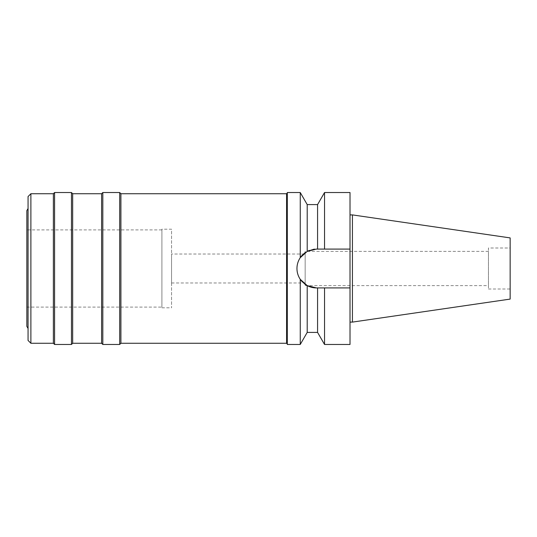 <?xml version="1.0" encoding="UTF-8"?>
<svg xmlns="http://www.w3.org/2000/svg" width="537" height="537" viewBox="0 0 537 537"><rect width="100%" height="100%" fill="white"/><g stroke="black" fill="none" stroke-linecap="round" stroke-linejoin="round"><path stroke-width="0.4" stroke-dasharray="2.69 2.01" d="M510.15 237.904L510.15 299.096M510.15 248L510.15 289L510.15 248L488.442 248L488.442 289L488.442 248M352.426 214.901L352.426 322.099M350.017 214.901L350.017 322.099L350.017 214.901M350.017 192.535L350.017 344.465M314.836 249.148L350.017 249.087L316.374 249.087A19.413 19.413 0 0 0 296.961 268.5A19.413 19.413 0 0 0 316.374 287.913L322.207 287.913M324.536 192.535L324.536 249.087L317.575 249.087L317.575 204.59M305.432 252.464A19.413 19.413 0 0 1 307.211 251.383L307.735 251.115M309.104 250.497L313.239 249.343M304.761 252.94L307.211 251.383L307.211 204.59M317.575 332.41L317.575 287.913L314.367 287.812M304.714 284.026A19.413 19.413 0 0 1 302.338 281.918M298.438 275.924A19.413 19.413 0 0 1 297.33 272.279M297.33 264.721A19.413 19.413 0 0 1 298.438 261.076M302.479 254.941A19.413 19.413 0 0 1 303.861 253.659M307.211 251.383A19.413 19.413 0 0 1 316.374 249.087M307.211 332.41L307.211 285.617L305.157 284.348L305.157 285.624L305.157 252.652L305.157 284.348M313.239 287.657L307.211 285.617M317.575 287.913L316.374 287.913M319.884 287.913L350.017 287.913M324.536 344.465L324.536 287.913M304.761 284.06L300.25 279.321C295.867 272.064 295.867 264.848 300.25 257.679L304.714 252.974M300.25 192.535L300.25 257.679M300.25 279.321L300.25 344.465M287.308 344.465L287.308 192.535M287.308 193.011L287.308 343.989L287.308 193.011M286.59 193.736L286.59 343.264M120.906 343.264L120.906 193.736M119.697 192.535L119.697 344.465M102.815 344.465L102.815 192.535M101.614 193.736L101.614 343.264M72.67 343.264L72.67 193.736M71.468 192.535L71.468 344.465M54.586 344.465L54.586 192.535M53.378 193.736L53.378 343.264M30.884 343.264L30.884 193.736M28.058 340.438L28.058 196.562M28.058 208.531L28.058 328.469L28.058 208.531M26.85 326.382L26.85 210.618M26.85 229.91L26.85 307.09L26.85 229.91L161.905 229.91L161.905 307.09L161.905 229.91M26.85 307.09L161.905 307.09M161.905 229.192L161.905 307.808L161.905 229.192L171.551 229.192L171.551 307.808L171.551 229.192M161.905 307.808L171.551 307.808M171.551 254.028L171.551 282.972L171.551 254.028L305.157 254.028L305.157 282.972L305.157 254.028M171.551 282.972L305.157 282.972M305.157 251.376L305.157 252.652L305.157 251.376L488.442 251.376L488.442 285.624L488.442 251.376M305.157 285.624L488.442 285.624M488.442 289L510.15 289"/><path stroke-width="0.81" d="M352.426 214.901L352.426 322.099L510.15 299.096L510.15 237.904L352.426 214.901L350.017 214.901M352.426 322.099L350.017 322.099M350.017 287.913L324.536 287.913L324.536 344.465L350.017 344.465L350.017 192.535L324.536 192.535L324.536 249.087L350.017 249.087L316.374 249.087L307.211 251.383L300.25 257.679L300.25 192.535L287.308 192.535L287.308 344.465L300.25 344.465L300.25 279.321L307.211 285.617L316.374 287.913A19.413 19.413 0 0 1 304.714 284.026M307.735 251.115L309.104 250.497M313.239 249.343L314.836 249.148M316.374 249.087L317.575 249.087L317.575 204.59L307.211 204.59L307.211 251.383M322.207 287.913L319.884 287.913M302.338 281.918A19.413 19.413 0 0 1 298.438 275.924M297.33 272.279A19.413 19.413 0 0 1 297.33 264.721M298.438 261.076A19.413 19.413 0 0 1 302.479 254.941M303.861 253.659A19.413 19.413 0 0 1 305.432 252.464M316.374 287.913L324.536 287.913M307.211 285.617L307.211 332.41L317.575 332.41L317.575 287.913M314.367 287.812L313.239 287.657M305.157 284.348L304.761 284.06M300.25 257.679C298.069 260.995 296.974 264.607 296.961 268.5C296.968 272.393 298.069 276.005 300.25 279.321M287.308 193.011L286.59 193.736L120.906 193.736L120.906 343.264L119.697 344.465L119.697 192.535L102.815 192.535L102.815 344.465L101.614 343.264L101.614 193.736L72.67 193.736L72.67 343.264L71.468 344.465L71.468 192.535L54.586 192.535L54.586 344.465L53.378 343.264L53.378 193.736L30.884 193.736L30.884 343.264L28.058 340.438L28.058 196.562L30.884 193.736M287.308 343.989L286.59 343.264L286.59 193.736M286.59 343.264L120.906 343.264M120.906 193.736L119.697 192.535M119.697 344.465L102.815 344.465M102.815 192.535L101.614 193.736M101.614 343.264L72.67 343.264M72.67 193.736L71.468 192.535M71.468 344.465L54.586 344.465M54.586 192.535L53.378 193.736M53.378 343.264L30.884 343.264M28.058 208.531L26.85 210.618L26.85 326.382L28.058 328.469M317.575 204.59L324.536 192.535M317.575 332.41L324.536 344.465M307.211 204.59L300.25 192.535M307.211 332.41L300.25 344.465"/></g></svg>
